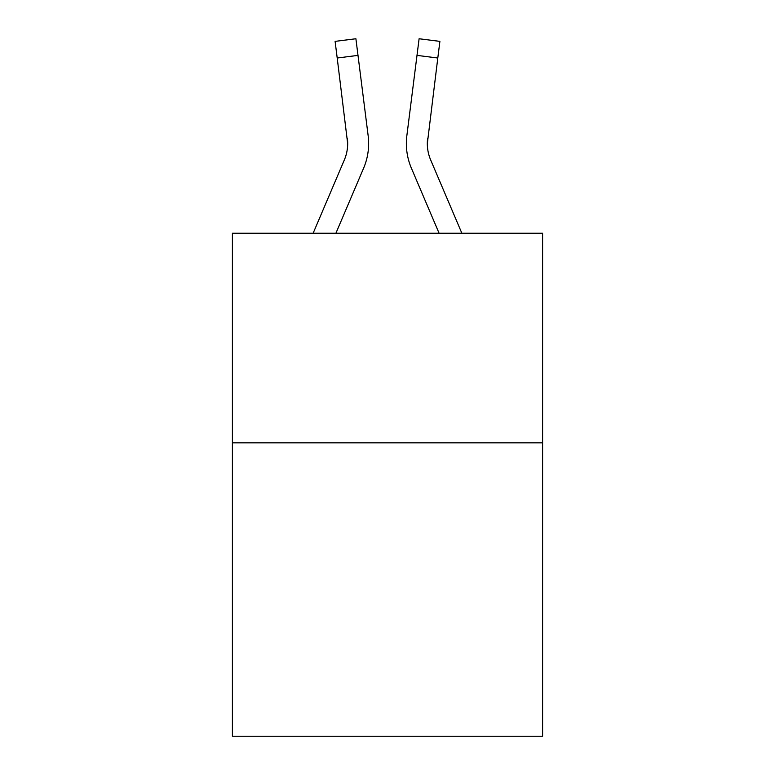 <?xml version="1.0" encoding="UTF-8"?>
<svg xmlns="http://www.w3.org/2000/svg" width="775" height="775" viewBox="0 0 775 775"><rect width="100%" height="100%" fill="white"/><g stroke="black" fill="none" stroke-linecap="round" stroke-linejoin="round"><path stroke-width="1.16" d="M542.597 442.835L542.597 736.25L232.403 736.25L232.403 233.246L542.597 233.246L542.597 442.835L232.403 442.835M363.611 168.175L335.904 233.246L363.611 168.175A62.872 62.872 -54.3 0 0 368.144 135.664L358.002 55.383L337.202 58.009L335.1 41.375L355.899 38.75L358.002 55.383M313.129 233.246L344.332 159.96A41.918 41.918 -34.2 0 0 347.675 143.617L337.202 58.009M368.561 146.591L368.638 144.034M367.825 133.145L368.144 135.664L367.825 133.145M461.871 233.246L430.668 159.96A41.918 41.918 34.2 0 1 427.325 143.617L437.798 58.009L416.998 55.383L419.101 38.75L439.9 41.375L437.798 58.009M411.389 168.175L439.096 233.246L411.389 168.175A62.872 62.872 54.3 0 1 406.856 135.664L416.998 55.383M427.374 145.593L427.655 138.289A41.918 41.918 54.3 0 0 430.668 159.96A41.918 41.918 54.3 0 1 427.325 143.617L427.655 138.289M344.332 159.96A41.918 41.918 -54.3 0 0 347.675 143.617A41.918 41.918 -54.3 0 1 344.332 159.96A41.918 41.918 -54.3 0 0 347.675 143.617A41.918 41.918 -54.3 0 1 344.332 159.96A41.918 41.918 -54.3 0 0 347.675 143.617A41.918 41.918 -54.3 0 1 344.332 159.96A41.918 41.918 -54.3 0 0 347.675 143.617A41.918 41.918 -54.3 0 1 344.332 159.96A41.918 41.918 -54.3 0 0 347.675 143.617A41.918 41.918 -54.3 0 1 344.332 159.96A41.918 41.918 -54.3 0 0 347.675 143.617A41.918 41.918 -54.3 0 1 344.332 159.96A41.918 41.918 -54.3 0 0 347.675 143.617A41.918 41.918 -54.3 0 1 344.332 159.96A41.918 41.918 -54.3 0 0 347.675 143.617A41.918 41.918 -54.3 0 1 344.332 159.96A41.918 41.918 -54.3 0 0 347.675 143.617A41.918 41.918 -54.3 0 1 344.332 159.96A41.918 41.918 -54.3 0 0 347.675 143.617A41.918 41.918 -54.3 0 1 344.332 159.96A41.918 41.918 -54.3 0 0 347.675 143.617A41.918 41.918 -54.3 0 1 344.332 159.96A41.918 41.918 -54.3 0 0 347.675 143.617A41.918 41.918 -54.3 0 1 344.332 159.96A41.918 41.918 -54.3 0 0 347.675 143.617A41.918 41.918 -54.3 0 1 344.332 159.96A41.918 41.918 -54.3 0 0 347.675 143.617A41.918 41.918 -54.3 0 1 344.332 159.96A41.918 41.918 -54.3 0 0 347.675 143.617A41.918 41.918 -54.3 0 1 344.332 159.96A41.918 41.918 -54.3 0 0 347.675 143.617A41.918 41.918 -54.3 0 1 344.332 159.96A41.918 41.918 -54.3 0 0 347.675 143.617A41.918 41.918 -54.3 0 1 344.332 159.96A41.918 41.918 -54.3 0 0 347.675 143.617A41.918 41.918 -54.3 0 1 344.332 159.96A41.918 41.918 -54.3 0 0 347.675 143.617A41.918 41.918 -54.3 0 1 344.332 159.96A41.918 41.918 -54.3 0 0 347.345 138.289L347.675 143.617M430.668 159.96A41.918 41.918 54.3 0 1 427.325 143.617A41.918 41.918 54.3 0 0 430.668 159.96A41.918 41.918 54.3 0 1 427.325 143.617A41.918 41.918 54.3 0 0 430.668 159.96A41.918 41.918 54.3 0 1 427.325 143.617A41.918 41.918 54.3 0 0 430.668 159.96A41.918 41.918 54.3 0 1 427.325 143.617A41.918 41.918 54.3 0 0 430.668 159.96A41.918 41.918 54.3 0 1 427.325 143.617A41.918 41.918 54.3 0 0 430.668 159.96A41.918 41.918 54.3 0 1 427.325 143.617A41.918 41.918 54.3 0 0 430.668 159.96A41.918 41.918 54.3 0 1 427.325 143.617A41.918 41.918 54.3 0 0 430.668 159.96A41.918 41.918 54.3 0 1 427.325 143.617A41.918 41.918 54.3 0 0 430.668 159.96A41.918 41.918 54.3 0 1 427.325 143.617A41.918 41.918 54.3 0 0 430.668 159.96A41.918 41.918 54.3 0 1 427.325 143.617A41.918 41.918 54.3 0 0 430.668 159.96A41.918 41.918 54.3 0 1 427.325 143.617A41.918 41.918 54.3 0 0 430.668 159.96A41.918 41.918 54.3 0 1 427.325 143.617A41.918 41.918 54.3 0 0 430.668 159.96A41.918 41.918 54.3 0 1 427.325 143.617A41.918 41.918 54.3 0 0 430.668 159.96A41.918 41.918 54.3 0 1 427.325 143.617A41.918 41.918 54.3 0 0 430.668 159.96A41.918 41.918 54.3 0 1 427.325 143.617A41.918 41.918 54.3 0 0 430.668 159.96A41.918 41.918 54.3 0 1 427.325 143.617A41.918 41.918 54.3 0 0 430.668 159.96A41.918 41.918 54.3 0 1 427.325 143.617A41.918 41.918 54.3 0 0 430.668 159.96A41.918 41.918 54.3 0 1 427.325 143.617A41.918 41.918 54.3 0 0 430.668 159.96A41.918 41.918 54.3 0 1 427.325 143.617M368.638 143.511L368.561 146.611L368.638 143.511M406.439 146.611L406.362 143.511M335.1 41.375L355.899 38.75M419.101 38.75L439.9 41.375"/></g></svg>
